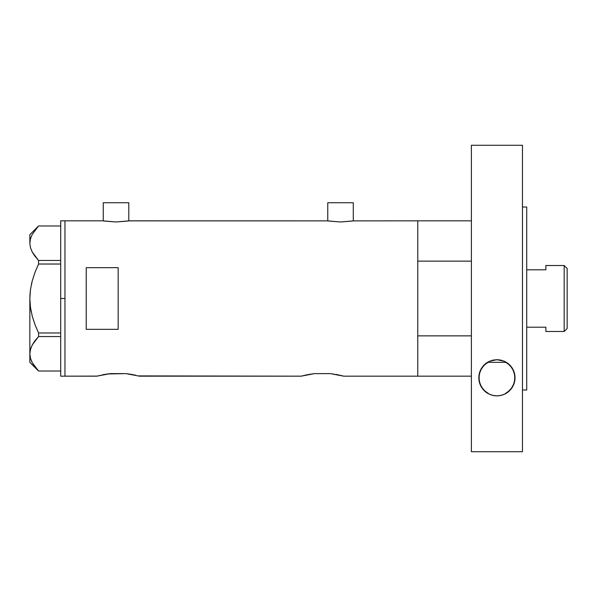 <?xml version="1.0" encoding="UTF-8"?>
<svg xmlns="http://www.w3.org/2000/svg" width="597" height="597" viewBox="0 0 597 597"><rect width="100%" height="100%" fill="white"/><g stroke="black" fill="none" stroke-linecap="round" stroke-linejoin="round"><path stroke-width="0.9" d="M128.795 220.92L128.795 202.741L103.266 202.741L103.266 220.92L103.266 202.741L128.795 202.741L128.795 220.92M353.297 220.92L353.297 202.741L327.76 202.741L327.76 220.92L327.76 202.741L353.297 202.741L353.297 220.92M129.071 220.875L327.484 220.875L129.333 220.83L116.027 221.98L102.729 220.83L64.961 220.83L64.961 376.17L96.878 376.17L110.244 373.618L126.071 373.618L139.437 376.17L301.157 376.17L314.522 373.618L330.357 373.618L343.715 376.17L417.773 376.17L417.773 220.83L353.566 220.875L417.773 220.83L417.773 261.143L471.391 261.143L417.773 261.143L417.773 220.83L471.391 220.83M353.573 220.875L340.521 221.98L327.484 220.875M307.746 374.632L314.522 373.618L330.357 373.618L343.484 376.103M306.798 374.819L301.157 376.17L138.452 375.909M135.773 375.244L133.803 374.819L135.758 375.244M107.408 373.968L126.071 373.618L132.862 374.632M86.237 329.335L86.237 267.665L118.161 267.665L118.161 329.335L86.237 329.335L86.237 267.665L118.161 267.665L118.161 329.335L86.237 329.335M102.729 220.83L64.961 220.83L64.961 298.5L64.961 221.203L64.961 298.5L60.707 298.5L64.961 298.5L64.961 376.17L64.961 306.112L64.961 376.17L97.117 376.103M97.826 375.916L107.4 373.968M103.46 374.632L102.512 374.819M129.482 374.05L128.937 373.968M131.497 374.379L132.713 374.603M333.768 374.05L333.178 373.968M335.783 374.379L336.992 374.603M342.768 375.916L337.141 374.632M417.773 220.83L417.773 376.17L417.773 335.857L471.391 335.857L417.773 335.857L417.773 376.17L471.391 376.17L343.715 376.17M314.522 373.618L314.104 373.662M104.826 374.379L103.609 374.603M110.244 373.618L108.691 373.797M139.437 376.17L138.489 375.916M352.812 220.994L340.521 221.98L328.246 221.002M128.318 220.994L116.027 221.98L103.751 221.002M60.707 376.17L60.707 220.83L60.707 376.17L64.961 376.17M30.29 291L29.85 298.5L30.477 289.523L32.26 280.791L35.022 272.284L38.566 264.023L35.029 272.269L38.566 264.023L38.566 260.449L60.707 260.449L38.566 260.449L32.283 252.106L30.484 247.733L29.85 243.218L30.469 238.77L32.245 234.39L38.566 225.979L60.707 225.979L38.566 225.979L32.245 234.39L30.484 238.703M34.551 255.695L32.283 252.106L30.484 247.733L29.85 243.218L29.85 234.666L29.85 243.218L30.477 247.695L29.85 243.218L30.469 238.77M31.26 311.977L30.477 307.448L32.26 316.209L35.029 324.723L32.253 316.171L30.469 307.433L29.85 298.5L29.85 353.782L30.469 349.342L32.245 344.962L35.022 340.678L32.283 344.894L30.477 349.305M31.395 284.373L31.798 282.62M34.686 366.446L38.566 371.021L60.707 371.021L38.566 371.021L32.283 362.678L30.484 358.297L29.85 353.782L30.469 349.342L32.245 344.962L38.566 336.551L35.036 340.663L38.566 336.551L60.707 336.551L38.566 336.551L38.566 332.977L35.029 324.731L32.253 316.171L30.469 307.433L29.85 298.873M34.544 255.673L38.566 260.449L38.566 264.023L60.707 264.023L38.566 264.023L35.029 272.269L32.26 280.791L30.477 289.523L29.85 298.5L30.007 293.985M35.036 340.663L38.566 336.551L38.566 332.977L60.707 332.977L38.566 332.977L35.029 324.731L32.26 316.209M35.126 367.028L32.283 362.678L30.484 358.297L29.85 353.782L29.85 362.334L29.85 298.5M31.298 360.625L32.283 362.678M30.007 351.521L31.29 346.961M34.395 341.529L32.268 344.924M30.089 240.434L30.029 240.822M486.615 362.916L487.495 362.334L506.36 362.334L487.495 362.334A18.089 18.089 0 0 0 478.839 377.774L480.025 371.327L483.66 365.483L489.547 361.26L496.861 359.685L504.211 361.215L510.144 365.424L513.816 371.289L515.017 377.774A18.089 18.089 0 0 0 512.293 368.237L514.718 374.513L514.711 381.095L512.316 387.281L507.651 392.341L504.502 394.199L500.883 395.423L496.98 395.856L493.07 395.445L489.436 394.236L486.264 392.378L481.555 387.304L479.152 381.095L479.137 374.513L481.54 368.267L486.361 363.095L489.547 361.26L493.115 360.088L496.861 359.685L500.629 360.066L504.211 361.215L507.42 363.036L512.293 368.222M564.172 331.484L567.15 328.507L567.15 268.493L564.172 265.516L564.172 331.484L564.172 265.516L545.874 265.516L545.874 269.799L526.718 269.799L545.874 269.799L545.874 265.516L564.172 265.516L567.15 268.493L567.15 328.507L564.172 331.484L545.874 331.484L564.172 331.484M545.874 331.208L545.874 327.201L526.718 327.201L545.874 327.201L545.874 331.484M512.286 368.215A18.089 18.089 0 0 0 506.36 362.334L507.204 362.886M504.405 361.304L500.793 360.103L496.92 359.685L493.047 360.103L489.398 361.327M489.51 361.275L493.1 360.095M493.047 360.103L498.316 359.737L503.875 361.073M506.36 362.334L504.219 361.215M487.495 362.334L489.279 361.386M522.465 207.002L526.718 207.002L522.465 207.002M526.718 389.998L522.465 389.998L526.718 389.998L526.718 207.002L526.718 389.998M522.465 451.713L471.391 451.713L522.465 451.713L522.465 145.287L471.391 145.287L471.391 451.713L471.391 145.287L522.465 145.287L522.465 451.713M514.689 381.199L514.427 382.341M513.726 384.49L513.084 385.901M512.144 387.55L511.174 388.916M510.01 390.266L508.644 391.557M507.331 392.572L505.644 393.617M504.189 394.341L502.107 395.102M500.599 395.483L500.189 395.565M491.883 395.139L489.712 394.356M488.279 393.662L486.562 392.595M485.257 391.587L483.876 390.289M482.727 388.975L481.719 387.557M480.764 385.893L480.137 384.505M479.451 382.423L479.167 381.199M479.167 374.371L479.384 373.379M480.13 371.073L480.682 369.819M481.891 367.715L482.615 366.715M483.898 365.222L485.182 364.021M508.629 363.976L509.928 365.2M511.204 366.67L511.965 367.715M513.174 369.819L513.726 371.058M514.465 373.334L514.666 374.222M512.316 387.281A18.089 18.089 0 0 0 515.017 377.774L513.801 384.281L510.271 389.983L504.502 394.199L500.883 395.423L496.98 395.856L493.07 395.445L489.436 394.236L483.63 390.035L480.063 384.311L478.839 377.774A18.089 18.089 0 0 0 495.003 395.759M495.025 395.759A18.089 18.089 0 0 0 496.965 395.856M496.995 395.856A18.089 18.089 0 0 0 500.868 395.423M500.898 395.415A18.089 18.089 0 0 0 510.263 389.99M510.278 389.975A18.089 18.089 0 0 0 512.308 387.289M60.707 220.83L64.961 220.83M29.85 362.334L38.536 371.021M29.85 234.666L38.536 225.979"/></g></svg>
